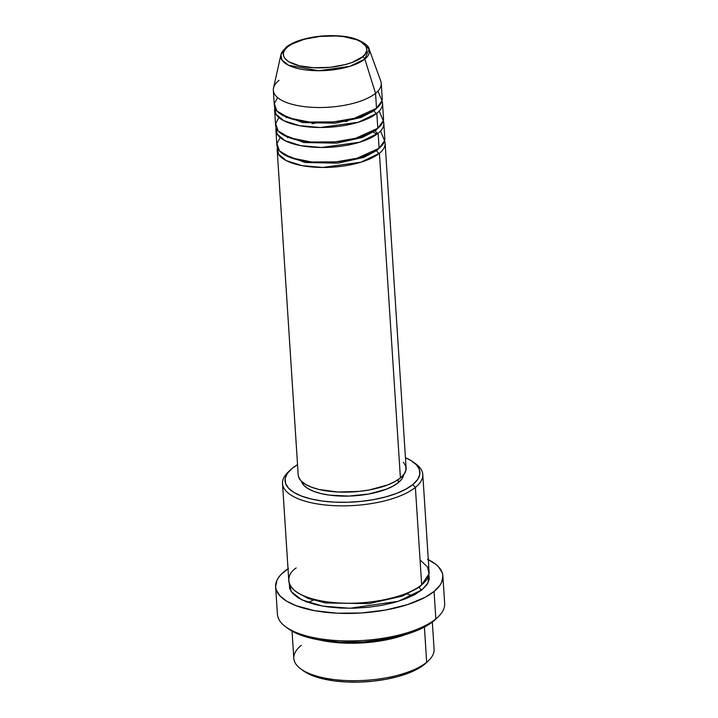 <?xml version="1.0" encoding="UTF-8"?>
<svg xmlns="http://www.w3.org/2000/svg" width="718" height="718" viewBox="0 0 718 718"><rect width="100%" height="100%" fill="white"/><g stroke="black" fill="none" stroke-linecap="round" stroke-linejoin="round"><path stroke-width="1.08" d="M277.588 97.576L274.366 103.67L276.87 110.94L288.528 117.887L309.35 122.042L333.646 121.889L354.369 118.291L376.51 108.319A54.065 20.427 -3.7 0 0 382.209 98.339L381.24 83.351A54.065 20.427 176.3 0 1 375.541 93.331L364.825 59.064L375.541 93.331A54.065 20.427 -3.7 0 0 380.773 81.143L369.124 49.039A44.462 16.801 176.3 0 1 364.825 59.064A44.462 16.801 176.3 0 1 313.102 70.588A44.462 16.801 176.3 0 1 280.917 54.747A44.462 16.801 176.3 0 1 285.459 48.384A2.701 2.208 50.9 0 1 286.132 47.244A2.701 2.208 50.9 0 1 287.667 46.849C291.643 42.2 315.821 33.163 343.725 36.672C371.125 40.603 369.348 52.656 362.375 56.901A2.701 2.208 50.9 0 1 364.825 59.064L369.124 49.039L360.939 41.788M288.106 46.499L287.586 46.841M376.842 150.457L379.373 148.052L376.842 150.457A2.701 2.208 -129.1 0 0 379.418 153.275L360.921 162.214L322.858 167.465L301.865 165.598L286.222 160.608L278.449 154.11L277.453 147.755A54.065 20.427 176.3 0 0 277.211 150.277A54.065 20.427 176.3 0 0 319.384 167.411A54.065 20.427 176.3 0 0 379.418 153.275L400.411 477.982A54.065 20.427 -3.7 0 0 406.11 468.001L385.117 143.295A54.065 20.427 176.3 0 1 379.418 153.275A2.701 2.208 50.9 0 1 376.842 150.457L363.9 157.377L338.169 163.139L305.132 162.51L283.511 154.253L305.132 162.51L338.169 163.139L363.9 157.377L376.842 150.457A2.701 2.208 50.9 0 1 376.86 149.927M280.173 137.542L276.951 143.636L279.455 150.897L291.113 157.843L311.926 162.008L336.23 161.855L356.954 158.256L379.095 148.285A54.065 20.427 -3.7 0 0 384.794 138.305L383.825 123.317A54.065 20.427 176.3 0 1 378.126 133.297L359.628 142.227L321.565 147.486L300.573 145.61L284.929 140.629L277.157 134.122L276.161 127.768A54.065 20.427 176.3 0 0 275.918 130.29A54.065 20.427 176.3 0 0 318.092 147.432A54.065 20.427 176.3 0 0 378.126 133.297L379.095 148.285L378.126 133.297A2.701 2.208 50.9 0 1 375.55 130.47A2.701 2.208 -129.1 0 0 378.126 133.297M282.219 134.266L303.84 142.523L336.877 143.16L362.608 137.398L375.55 130.47L362.608 137.398L336.877 143.16L303.84 142.523L282.219 134.266M278.88 117.564L275.658 123.649L278.162 130.918L289.821 137.865L310.634 142.02L334.938 141.877L355.661 138.269L377.803 128.298A54.065 20.427 -3.7 0 0 383.502 118.317L382.532 103.338A54.065 20.427 176.3 0 1 376.833 113.309L358.336 122.248L320.273 127.508L299.28 125.632L283.637 120.642L275.865 114.144L274.868 107.79A54.065 20.427 176.3 0 0 274.626 110.312A54.065 20.427 176.3 0 0 316.8 127.445A54.065 20.427 176.3 0 0 376.833 113.309L377.803 128.298L376.833 113.309A2.701 2.208 50.9 0 1 374.257 110.491A2.701 2.208 -129.1 0 0 376.833 113.309M280.926 114.288L302.547 122.545L335.584 123.182L361.316 117.411L374.257 110.491L361.316 117.411L335.584 123.182L302.547 122.545L280.926 114.288M292.046 631.149L293.806 658.352A70.283 26.557 -3.7 0 0 348.643 680.628A70.283 26.557 -3.7 0 0 426.68 662.256L424.41 627.038L426.68 662.256L424.428 664.428A67.582 25.534 -3.7 0 0 426.357 662.732L428.682 660.497A70.283 26.557 176.3 0 1 426.68 662.256A70.283 26.557 -3.7 0 0 434.085 649.287L432.326 622.075M296.211 567.956C284.499 575.082 281.519 595.33 327.525 601.917C374.392 607.814 415.004 592.637 421.672 584.829L415.381 487.414A70.283 26.557 -3.7 0 0 415.973 464.025L413.38 462.105A67.582 25.534 176.3 0 1 412.805 484.596L415.381 487.414L421.672 584.829A70.283 26.557 -3.7 0 0 429.086 571.851L422.785 474.445A70.283 26.557 176.3 0 1 415.381 487.414A70.283 26.557 176.3 0 1 337.334 505.795A70.283 26.557 176.3 0 1 282.506 483.519A70.283 26.557 176.3 0 1 289.139 471.188M290.243 470.066L287.909 472.309A70.283 26.557 -3.7 0 0 323.387 504.781A70.283 26.557 -3.7 0 0 415.381 487.414L412.805 484.596A67.582 25.534 176.3 0 1 324.348 501.29A67.582 25.534 176.3 0 1 290.243 470.066A67.582 25.534 176.3 0 1 292.163 468.369A67.582 25.534 176.3 0 1 297.539 464.681L292.163 468.369L287.424 473.315L285.19 478.385L285.54 483.376L288.465 488.105L293.85 492.386L301.488 496.057L311.082 498.974L322.274 501.029L334.624 502.142L347.656 502.268L360.876 501.397L373.773 499.575L385.853 496.865L396.65 493.374L405.751 489.227L412.805 484.596L417.535 479.651L419.77 474.58L419.42 469.59L416.494 464.86L411.109 460.579L405.446 457.707A67.582 25.534 176.3 0 1 413.38 462.105M435.898 619.06L438.222 616.816A83.8 31.664 176.3 0 1 435.844 618.916L433.591 621.097A81.098 30.641 -3.7 0 0 435.898 619.06L425.128 626.652L407.95 633.832L386.76 639.074L363.353 641.928L339.776 642.152L318.038 639.72L300.016 634.847L288.097 628.591M406.343 634.335L367.454 642.538L342.576 643.023L319.393 639.962A70.283 26.557 176.3 0 0 406.343 634.335M428.879 574.22L429.247 579.408L426.923 584.676L421.996 589.819A2.701 2.208 50.9 0 1 419.429 587.001L402.538 596.057L369.016 603.641L325.766 602.976L308.237 598.507L296.983 592.305L308.237 598.507L325.766 602.976L369.016 603.641L402.538 596.057L419.429 587.001A2.701 2.208 -129.1 0 0 421.996 589.819L398.4 601.298L349.872 608.272L322.714 606.118L302 599.934L291.221 591.65L289.273 583.402M383.25 120.848A54.065 20.427 176.3 0 1 383.825 123.317M384.543 140.827A54.065 20.427 176.3 0 1 385.117 143.295M398.328 482.649A51.364 19.404 -3.7 0 0 403.669 474.742L401.927 478.888L398.328 482.649L392.961 486.167L386.051 489.317L368.666 494.038L348.813 496.075L329.526 495.142L321.018 493.58L313.73 491.363L307.923 488.572L303.831 485.314L301.488 481.347A51.364 19.404 -3.7 0 0 343.321 496.12A51.364 19.404 -3.7 0 0 398.328 482.649L398.131 479.66L398.328 482.649M414.609 463.074A70.283 26.557 176.3 0 1 422.785 474.445M275.64 586.794L277.417 614.267A83.8 31.664 -3.7 0 0 342.791 640.833A83.8 31.664 -3.7 0 0 435.844 618.916A83.8 31.664 -3.7 0 0 444.666 603.452L442.889 575.98A83.8 31.664 176.3 0 1 434.067 591.444L435.844 618.916L434.067 591.444A83.8 31.664 176.3 0 1 341.014 613.351A83.8 31.664 176.3 0 1 275.64 586.794A83.8 31.664 176.3 0 1 284.463 571.331A83.8 31.664 176.3 0 1 288.017 568.71M428.296 559.645A83.8 31.664 176.3 0 1 442.889 575.98M280.917 54.747L281.932 59.962L288.528 65.266L318.729 70.732L349.747 66.37L364.825 59.064A2.701 2.208 -129.1 0 0 362.375 56.901C358.408 61.542 334.22 70.588 306.317 67.07C278.925 63.148 280.693 51.095 287.667 46.849L292.038 43.977L304.36 39.248L319.824 36.447L336.078 35.981L343.725 36.672L356.604 39.75L361.334 42.03L364.663 44.678L366.476 47.603L366.692 50.7L365.309 53.832L362.375 56.901L352.376 62.331L345.69 64.494L330.226 67.304L313.963 67.761L299.388 65.805L288.717 61.721L285.378 59.073L283.574 56.139L283.35 53.051L284.741 49.91L287.667 46.849A2.701 2.208 -129.1 0 0 286.132 47.244L280.917 54.747L273.513 88.081A54.065 20.427 -3.7 0 0 312.644 107.35A54.065 20.427 -3.7 0 0 375.541 93.331L376.51 108.319L375.541 93.331A54.065 20.427 176.3 0 1 315.507 107.467A54.065 20.427 176.3 0 1 273.334 90.333A54.065 20.427 176.3 0 1 279.024 80.353M381.958 100.861A54.065 20.427 176.3 0 1 382.532 103.338M274.626 110.312L275.595 125.3A54.065 20.427 -3.7 0 0 317.769 142.433A54.065 20.427 -3.7 0 0 377.803 128.298L383.277 120.741L379.239 111.075M273.334 90.333L274.303 105.313A54.065 20.427 -3.7 0 0 316.476 122.455A54.065 20.427 -3.7 0 0 376.51 108.319L381.985 100.762L377.946 91.087M426.474 662.624L417.382 669.059L408.282 673.206L397.485 676.697L385.404 679.408L372.507 681.238L359.287 682.1L346.255 681.974L333.906 680.861L322.714 678.806L313.12 675.889L303.077 670.603M288.501 568.396L281.151 574.355L278.593 577.46L276.816 580.593L275.64 586.866L276.259 589.936L279.885 595.796L286.563 601.11L296.031 605.66L314.655 610.695L337.119 613.199L361.495 612.975L385.674 610.022L407.573 604.61L425.316 597.188L434.067 591.444L439.937 585.314L441.714 582.172L442.889 575.908L442.27 572.838L438.644 566.978L435.673 564.24L427.56 559.286M428.933 574.373L427.955 582.989L421.996 589.819L414.663 594.639L405.203 598.947L393.976 602.582L381.411 605.4L367.993 607.302L354.252 608.2L340.691 608.074L327.848 606.916L316.216 604.78L306.236 601.747L298.293 597.923L292.693 593.472L289.65 588.554L289.282 583.357M282.506 483.519L288.807 580.925A70.283 26.557 -3.7 0 0 343.635 603.201A70.283 26.557 -3.7 0 0 421.672 584.829L429.014 573.844L427.524 566.978L420.066 559.941M403.372 462.195L405.706 465.973L405.993 469.967L404.198 474.024L400.411 477.982L394.774 481.679L387.496 485L369.196 489.963L358.874 491.417L337.873 492.01L319.043 489.479L311.361 487.145L305.258 484.21L300.95 480.782L298.607 477.003L298.194 474.876M277.211 150.277L298.203 474.975A54.065 20.427 -3.7 0 0 340.386 492.108A54.065 20.427 -3.7 0 0 400.411 477.982L379.418 153.275M275.918 130.29L276.888 145.278A54.065 20.427 -3.7 0 0 319.061 162.412A54.065 20.427 -3.7 0 0 379.095 148.285L384.57 140.728L380.531 131.053M419.438 586.516A2.701 2.208 50.9 0 0 419.429 587.001L422.435 584.192M435.844 618.916A83.8 31.664 176.3 0 1 360.23 640.627A83.8 31.664 176.3 0 1 285.531 626.688L288.124 628.618A81.098 30.641 -3.7 0 0 360.418 642.098A81.098 30.641 -3.7 0 0 433.591 621.097L435.844 618.916M300.618 668.772L303.211 670.702A67.582 25.534 -3.7 0 0 363.452 681.929A67.582 25.534 -3.7 0 0 424.428 664.428L426.68 662.256A70.283 26.557 176.3 0 1 363.263 680.458A70.283 26.557 176.3 0 1 300.618 668.772A70.283 26.557 176.3 0 1 301.219 645.383M374.257 110.491L376.788 108.086L374.257 110.491A2.701 2.208 50.9 0 1 374.284 109.962M375.55 130.47L378.081 128.073L375.55 130.47A2.701 2.208 50.9 0 1 375.568 129.949M347.171 121.378L340.233 121.118M318.855 122.5L312.016 123.658M369.124 49.039C369.878 46.266 358.444 36.681 339.488 35.981C319.663 34.276 295.798 39.095 286.123 47.253M412.608 595.716L405.796 593.598M314.69 599.485L308.219 602.465M371.951 112.179L371.197 111.846M286.958 117.294L286.249 117.725M376.977 134.176L372.489 131.825M288.25 137.273L287.541 137.703"/></g></svg>
